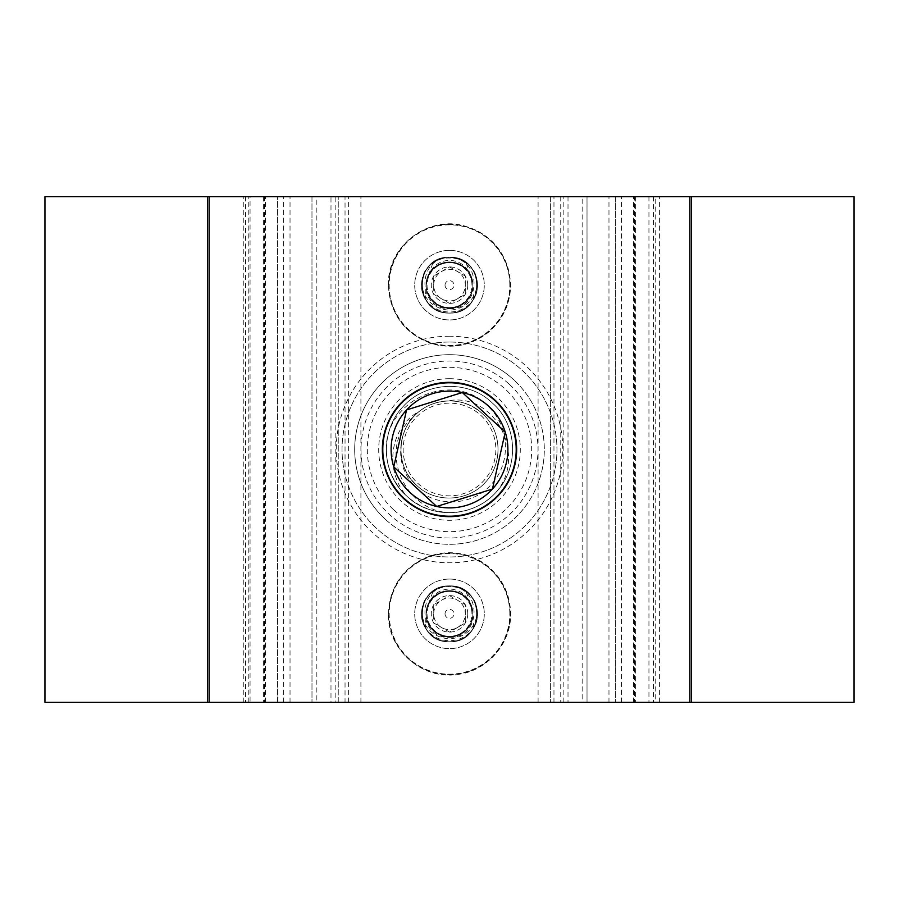 <?xml version="1.0" encoding="UTF-8"?>
<svg xmlns="http://www.w3.org/2000/svg" width="899" height="899" viewBox="0 0 899 899"><rect width="100%" height="100%" fill="white"/><g stroke="black" fill="none" stroke-linecap="round" stroke-linejoin="round"><path stroke-width="0.67" stroke-dasharray="4.5 3.37" d="M449.5 224.469A60.683 60.683 0 0 0 388.817 285.152A60.683 60.683 0 0 0 449.5 345.834A60.683 60.683 0 0 0 510.183 285.152A60.683 60.683 0 0 0 449.5 224.469M449.5 250.36A34.791 34.791 0 0 0 414.709 285.152A34.791 34.791 0 0 0 449.5 319.943A34.791 34.791 0 0 1 414.709 285.152A34.791 34.791 0 0 1 449.5 250.36A34.791 34.791 0 0 1 484.291 285.152A34.791 34.791 0 0 1 449.5 319.943A34.791 34.791 0 0 0 484.291 285.152A34.791 34.791 0 0 0 449.5 250.36M449.5 553.166A60.683 60.683 0 0 0 388.817 613.848A60.683 60.683 0 0 0 449.5 674.531A60.683 60.683 0 0 0 510.183 613.848A60.683 60.683 0 0 0 449.5 553.166M449.5 579.057A34.791 34.791 0 0 0 414.709 613.848A34.791 34.791 0 0 0 449.5 648.64A34.791 34.791 0 0 1 414.709 613.848A34.791 34.791 0 0 1 449.5 579.057A34.791 34.791 0 0 1 484.291 613.848A34.791 34.791 0 0 1 449.5 648.64A34.791 34.791 0 0 0 484.291 613.848A34.791 34.791 0 0 0 449.5 579.057M449.5 383.131A66.369 66.369 0 0 0 383.131 449.5A66.369 66.369 0 0 0 449.5 515.869A66.369 66.369 0 0 1 383.131 449.5A66.369 66.369 0 0 1 449.5 383.131A66.369 66.369 0 0 1 515.869 449.5A66.369 66.369 0 0 1 449.5 515.869A66.369 66.369 0 0 0 515.869 449.5A66.369 66.369 0 0 0 449.5 383.131A66.369 66.369 0 0 0 383.131 449.5A66.369 66.369 0 0 0 449.5 515.869A66.369 66.369 0 0 0 515.869 449.5A66.369 66.369 0 0 0 449.5 383.131A66.369 66.369 0 0 0 383.131 449.5A66.369 66.369 0 0 0 449.5 515.869A66.369 66.369 0 0 0 515.869 449.5A66.369 66.369 0 0 0 449.5 383.131M311.975 702.344L330.989 702.344L330.989 196.656L311.975 196.656L311.987 702.344L311.975 196.656M283.635 702.344L283.635 196.656L283.635 702.344L634.379 702.344L634.379 196.656L615.365 196.656L615.365 702.344L615.365 196.656L264.621 196.656L264.621 702.344L283.635 702.344M264.621 702.344L44.95 702.344L44.95 196.656L264.621 196.656M207.579 196.656L207.579 702.344M330.989 196.656L245.607 196.656L250.057 196.656L250.057 702.344L209.164 702.344L689.836 702.344L689.836 196.656L655.202 196.656L655.202 702.344M250.057 196.656L209.164 196.656L209.164 702.344M245.607 196.656L245.607 702.344L250.057 702.344M263.407 196.656L263.407 702.344L245.607 702.344M330.989 702.344L338.249 702.344L338.249 196.656L338.249 702.344L263.407 702.344M563.167 702.344L563.167 196.656L582.159 196.656L582.159 702.344L316.841 702.344L316.841 196.656L311.987 196.656M316.841 702.344L311.987 702.344M563.167 196.656L335.833 196.656L335.833 702.344M316.841 196.656L335.833 196.656M582.159 196.656L689.836 196.656M634.379 702.344L854.05 702.344L854.05 196.656L634.379 196.656M568.011 196.656L568.011 702.344L560.751 702.344L689.836 702.344M568.011 702.344L587.025 702.344L587.013 196.656M582.159 702.344L587.013 702.344M560.751 196.656L560.751 702.344L560.751 196.656M635.593 196.656L635.593 702.344M653.393 196.656L653.393 702.344M648.943 196.656L648.943 702.344M691.421 196.656L691.421 702.344M449.5 336.226A113.274 113.274 0 0 0 336.226 449.5A113.274 113.274 0 0 0 449.5 562.774A113.274 113.274 0 0 0 562.774 449.5A113.274 113.274 0 0 0 449.5 336.226M449.5 342.036A107.464 107.464 0 0 0 342.036 449.5A107.464 107.464 0 0 0 449.5 556.964A107.464 107.464 0 0 0 556.964 449.5A107.464 107.464 0 0 0 449.5 342.036A107.464 107.464 0 0 0 342.036 449.5A107.464 107.464 0 0 0 449.5 556.964A107.464 107.464 0 0 0 556.964 449.5A107.464 107.464 0 0 0 449.5 342.036M449.5 378.704A70.796 70.796 0 0 0 378.704 449.5A70.796 70.796 0 0 0 449.5 520.296A70.796 70.796 0 0 0 520.296 449.5A70.796 70.796 0 0 0 449.5 378.704M345.036 702.344L621.501 702.344L277.488 702.344L277.488 196.656L550.638 196.656L550.638 702.344L550.638 196.656L621.512 196.656L277.488 196.656L277.499 702.344L345.036 702.344L345.036 196.656M348.363 702.344L348.363 196.656L348.363 702.344M621.501 702.344L621.501 196.656L621.512 702.344M509.475 384.424A88.495 88.495 0 0 1 514.576 509.475A88.495 88.495 0 0 1 389.525 514.576A88.495 88.495 0 0 1 384.424 389.525A88.495 88.495 0 0 1 509.475 384.424M385.244 519.217A94.822 94.822 0 0 0 519.217 513.756A94.822 94.822 0 0 0 513.756 379.783A94.822 94.822 0 0 1 519.217 513.756A94.822 94.822 0 0 1 385.244 519.217A94.822 94.822 0 0 1 379.783 385.244A94.822 94.822 0 0 1 513.756 379.783A94.822 94.822 0 0 0 379.783 385.244A94.822 94.822 0 0 0 385.244 519.217M393.807 509.924A82.169 82.169 0 0 0 509.924 505.193A82.169 82.169 0 0 0 505.193 389.076A82.169 82.169 0 0 0 389.076 393.807A82.169 82.169 0 0 0 393.807 509.924M401.224 443.78C398.976 460.344 403.606 474.683 415.113 486.808C435.183 508.115 472.649 506.362 491.36 484.269C511.351 463.064 509.688 426.868 488.719 406.944C453.534 368.646 383.446 400.156 386.323 451.5C386.952 468.694 393.728 483.516 406.663 495.978C430.913 519.847 473.717 517.431 495.978 492.337C519.184 468.098 518.094 425.249 492.337 403.022C468.087 379.153 425.283 381.569 403.022 406.663C379.816 430.902 380.906 473.751 406.663 495.978C430.913 519.847 473.717 517.431 495.978 492.337C519.184 468.098 518.094 425.249 492.337 403.022C468.087 379.153 425.283 381.569 403.022 406.663C379.816 430.902 380.906 473.751 406.663 495.978C430.913 519.847 473.717 517.431 495.978 492.337C519.184 468.098 518.094 425.249 492.337 403.022C468.087 379.153 425.283 381.569 403.022 406.663C379.816 430.902 380.906 473.751 406.663 495.978C430.913 519.847 473.717 517.431 495.978 492.337C519.184 468.098 518.094 425.249 492.337 403.022C468.087 379.153 425.283 381.569 403.022 406.663C379.816 430.902 380.906 473.751 406.663 495.978C430.913 519.847 473.717 517.431 495.978 492.337C519.184 468.098 518.094 425.249 492.337 403.022C468.087 379.153 425.283 381.569 403.022 406.663C379.816 430.902 380.906 473.751 406.663 495.978C430.913 519.847 473.717 517.431 495.978 492.337C519.184 468.098 518.094 425.249 492.337 403.022C468.087 379.153 425.283 381.569 403.022 406.663C379.816 430.902 380.906 473.751 406.663 495.978C430.913 519.847 473.717 517.431 495.978 492.337C519.184 468.098 518.094 425.249 492.337 403.022C468.087 379.153 425.283 381.569 403.022 406.663C379.816 430.902 380.906 473.751 406.663 495.978C430.913 519.847 473.717 517.431 495.978 492.337C519.184 468.098 518.094 425.249 492.337 403.022C468.087 379.153 425.283 381.569 403.022 406.663C379.816 430.902 380.906 473.751 406.663 495.978C430.913 519.847 473.717 517.431 495.978 492.337C519.184 468.098 518.094 425.249 492.337 403.022C468.087 379.153 425.283 381.569 403.022 406.663C379.816 430.902 380.906 473.751 406.663 495.978C430.913 519.847 473.717 517.431 495.978 492.337C519.184 468.098 518.094 425.249 492.337 403.022C468.087 379.153 425.283 381.569 403.022 406.663C379.816 430.902 380.906 473.751 406.663 495.978C430.913 519.847 473.717 517.431 495.978 492.337C519.184 468.098 518.094 425.249 492.337 403.022C468.087 379.153 425.283 381.569 403.022 406.663C379.816 430.902 380.906 473.751 406.663 495.978C430.913 519.847 473.717 517.431 495.978 492.337C519.184 468.098 518.094 425.249 492.337 403.022C468.087 379.153 425.283 381.569 403.022 406.663C379.816 430.902 380.906 473.751 406.663 495.978C430.913 519.847 473.717 517.431 495.978 492.337C519.184 468.098 518.094 425.249 492.337 403.022C468.087 379.153 425.283 381.569 403.022 406.663C379.816 430.902 380.906 473.751 406.663 495.978C430.913 519.847 473.717 517.431 495.978 492.337C519.184 468.098 518.094 425.249 492.337 403.022C468.087 379.153 425.283 381.569 403.022 406.663C379.816 430.902 380.906 473.751 406.663 495.978C430.913 519.847 473.717 517.431 495.978 492.337C519.184 468.098 518.094 425.249 492.337 403.022C468.087 379.153 425.283 381.569 403.022 406.663C379.816 430.902 380.906 473.751 406.663 495.978C430.913 519.847 473.717 517.431 495.978 492.337C519.184 468.098 518.094 425.249 492.337 403.022C468.087 379.153 425.283 381.569 403.022 406.663C379.816 430.902 380.906 473.751 406.663 495.978C430.913 519.847 473.717 517.431 495.978 492.337C519.184 468.098 518.094 425.249 492.337 403.022C468.087 379.153 425.283 381.569 403.022 406.663C379.816 430.902 380.906 473.751 406.663 495.978C430.913 519.847 473.717 517.431 495.978 492.337C519.184 468.098 518.094 425.249 492.337 403.022C468.087 379.153 425.283 381.569 403.022 406.663C379.816 430.902 380.906 473.751 406.663 495.978C430.913 519.847 473.717 517.431 495.978 492.337C519.184 468.098 518.094 425.249 492.337 403.022C468.087 379.153 425.283 381.569 403.022 406.663C379.816 430.902 380.906 473.751 406.663 495.978C430.913 519.847 473.717 517.431 495.978 492.337C519.184 468.098 518.094 425.249 492.337 403.022C468.087 379.153 425.283 381.569 403.022 406.663C379.816 430.902 380.906 473.751 406.663 495.978C430.913 519.847 473.717 517.431 495.978 492.337C519.184 468.098 518.094 425.249 492.337 403.022C468.087 379.153 425.283 381.569 403.022 406.663C379.816 430.902 380.906 473.751 406.663 495.978C430.913 519.847 473.717 517.431 495.978 492.337C519.184 468.098 518.094 425.249 492.337 403.022C468.087 379.153 425.283 381.569 403.022 406.663C379.816 430.902 380.906 473.751 406.663 495.978C430.913 519.847 473.717 517.431 495.978 492.337C519.184 468.098 518.094 425.249 492.337 403.022C468.087 379.153 425.283 381.569 403.022 406.663C379.816 430.902 380.906 473.751 406.663 495.978C430.913 519.847 473.717 517.431 495.978 492.337C519.184 468.098 518.094 425.249 492.337 403.022C468.087 379.153 425.283 381.569 403.022 406.663C379.816 430.902 380.906 473.751 406.663 495.978C430.913 519.847 473.717 517.431 495.978 492.337C519.184 468.098 518.094 425.249 492.337 403.022C468.087 379.153 425.283 381.569 403.022 406.663C379.816 430.902 380.906 473.751 406.663 495.978C430.913 519.847 473.717 517.431 495.978 492.337C519.184 468.098 518.094 425.249 492.337 403.022C468.087 379.153 425.283 381.569 403.022 406.663C379.816 430.902 380.906 473.751 406.663 495.978C430.913 519.847 473.717 517.431 495.978 492.337C519.184 468.098 518.094 425.249 492.337 403.022C468.087 379.153 425.283 381.569 403.022 406.663C379.816 430.902 380.906 473.751 406.663 495.978C430.913 519.847 473.717 517.431 495.978 492.337C519.184 468.098 518.094 425.249 492.337 403.022C468.087 379.153 425.283 381.569 403.022 406.663C379.816 430.902 380.906 473.751 406.663 495.978C430.913 519.847 473.717 517.431 495.978 492.337C519.184 468.098 518.094 425.249 492.337 403.022C468.087 379.153 425.283 381.569 403.022 406.663C379.816 430.902 380.906 473.751 406.663 495.978C430.913 519.847 473.717 517.431 495.978 492.337C519.184 468.098 518.094 425.249 492.337 403.022C468.087 379.153 425.283 381.569 403.022 406.663C379.816 430.902 380.906 473.751 406.663 495.978C430.913 519.847 473.717 517.431 495.978 492.337C519.184 468.098 518.094 425.249 492.337 403.022C468.087 379.153 425.283 381.569 403.022 406.663C379.816 430.902 380.906 473.751 406.663 495.978C430.913 519.847 473.717 517.431 495.978 492.337C519.184 468.098 518.094 425.249 492.337 403.022C468.087 379.153 425.283 381.569 403.022 406.663C379.816 430.902 380.906 473.751 406.663 495.978C384.345 471.166 389.211 427.07 419.575 411.191A48.613 48.613 0 0 0 401.224 443.78C399.617 459.94 404.73 473.762 416.552 485.246C435.206 503.597 468.121 501.743 485.246 482.448C503.092 463.805 502.249 430.846 482.448 413.754C463.794 395.403 430.879 397.257 413.754 416.552C395.908 435.195 396.751 468.154 416.552 485.246C435.206 503.597 468.121 501.743 485.246 482.448C503.092 463.805 502.249 430.846 482.448 413.754C463.794 395.403 430.879 397.257 413.754 416.552C395.908 435.195 396.751 468.154 416.552 485.246C435.206 503.597 468.121 501.743 485.246 482.448C503.092 463.805 502.249 430.846 482.448 413.754C463.794 395.403 430.879 397.257 413.754 416.552C395.908 435.195 396.751 468.154 416.552 485.246C435.206 503.597 468.121 501.743 485.246 482.448C503.092 463.805 502.249 430.846 482.448 413.754C463.794 395.403 430.879 397.257 413.754 416.552C395.908 435.195 396.751 468.154 416.552 485.246C435.206 503.597 468.121 501.743 485.246 482.448C503.092 463.805 502.249 430.846 482.448 413.754C463.794 395.403 430.879 397.257 413.754 416.552C395.908 435.195 396.751 468.154 416.552 485.246C435.206 503.597 468.121 501.743 485.246 482.448C503.092 463.805 502.249 430.846 482.448 413.754C463.794 395.403 430.879 397.257 413.754 416.552C395.908 435.195 396.751 468.154 416.552 485.246C435.206 503.597 468.121 501.743 485.246 482.448C503.092 463.805 502.249 430.846 482.448 413.754C463.794 395.403 430.879 397.257 413.754 416.552C395.908 435.195 396.751 468.154 416.552 485.246C435.206 503.597 468.121 501.743 485.246 482.448C503.092 463.805 502.249 430.846 482.448 413.754C463.794 395.403 430.879 397.257 413.754 416.552C395.908 435.195 396.751 468.154 416.552 485.246C435.206 503.597 468.121 501.743 485.246 482.448C503.092 463.805 502.249 430.846 482.448 413.754C463.794 395.403 430.879 397.257 413.754 416.552C395.908 435.195 396.751 468.154 416.552 485.246C435.206 503.597 468.121 501.743 485.246 482.448C503.092 463.805 502.249 430.846 482.448 413.754C463.794 395.403 430.879 397.257 413.754 416.552C395.908 435.195 396.751 468.154 416.552 485.246C435.206 503.597 468.121 501.743 485.246 482.448C503.092 463.805 502.249 430.846 482.448 413.754C463.794 395.403 430.879 397.257 413.754 416.552C395.908 435.195 396.751 468.154 416.552 485.246C435.206 503.597 468.121 501.743 485.246 482.448C503.092 463.805 502.249 430.846 482.448 413.754C463.794 395.403 430.879 397.257 413.754 416.552C395.908 435.195 396.751 468.154 416.552 485.246C435.206 503.597 468.121 501.743 485.246 482.448C503.092 463.805 502.249 430.846 482.448 413.754C463.794 395.403 430.879 397.257 413.754 416.552C395.908 435.195 396.751 468.154 416.552 485.246C435.206 503.597 468.121 501.743 485.246 482.448C503.092 463.805 502.249 430.846 482.448 413.754C463.794 395.403 430.879 397.257 413.754 416.552C395.908 435.195 396.751 468.154 416.552 485.246C435.206 503.597 468.121 501.743 485.246 482.448C503.092 463.805 502.249 430.846 482.448 413.754C463.794 395.403 430.879 397.257 413.754 416.552C395.908 435.195 396.751 468.154 416.552 485.246C435.206 503.597 468.121 501.743 485.246 482.448C503.092 463.805 502.249 430.846 482.448 413.754C463.794 395.403 430.879 397.257 413.754 416.552C395.908 435.195 396.751 468.154 416.552 485.246C435.206 503.597 468.121 501.743 485.246 482.448C503.092 463.805 502.249 430.846 482.448 413.754C463.794 395.403 430.879 397.257 413.754 416.552C395.908 435.195 396.751 468.154 416.552 485.246C435.206 503.597 468.121 501.743 485.246 482.448C503.092 463.805 502.249 430.846 482.448 413.754C463.794 395.403 430.879 397.257 413.754 416.552C395.908 435.195 396.751 468.154 416.552 485.246C435.206 503.597 468.121 501.743 485.246 482.448C503.092 463.805 502.249 430.846 482.448 413.754C463.794 395.403 430.879 397.257 413.754 416.552C395.908 435.195 396.751 468.154 416.552 485.246C435.206 503.597 468.121 501.743 485.246 482.448C503.092 463.805 502.249 430.846 482.448 413.754C463.794 395.403 430.879 397.257 413.754 416.552C395.908 435.195 396.751 468.154 416.552 485.246C435.206 503.597 468.121 501.743 485.246 482.448C503.092 463.805 502.249 430.846 482.448 413.754C463.794 395.403 430.879 397.257 413.754 416.552C395.908 435.195 396.751 468.154 416.552 485.246C435.206 503.597 468.121 501.743 485.246 482.448C503.092 463.805 502.249 430.846 482.448 413.754C463.794 395.403 430.879 397.257 413.754 416.552C395.908 435.195 396.751 468.154 416.552 485.246C435.206 503.597 468.121 501.743 485.246 482.448C503.092 463.805 502.249 430.846 482.448 413.754C463.794 395.403 430.879 397.257 413.754 416.552C395.908 435.195 396.751 468.154 416.552 485.246C435.206 503.597 468.121 501.743 485.246 482.448C503.092 463.805 502.249 430.846 482.448 413.754C463.794 395.403 430.879 397.257 413.754 416.552C395.908 435.195 396.751 468.154 416.552 485.246C435.206 503.597 468.121 501.743 485.246 482.448C503.092 463.805 502.249 430.846 482.448 413.754C463.794 395.403 430.879 397.257 413.754 416.552C395.908 435.195 396.751 468.154 416.552 485.246C435.206 503.597 468.121 501.743 485.246 482.448C503.092 463.805 502.249 430.846 482.448 413.754C463.794 395.403 430.879 397.257 413.754 416.552C395.908 435.195 396.751 468.154 416.552 485.246C435.206 503.597 468.121 501.743 485.246 482.448C503.092 463.805 502.249 430.846 482.448 413.754C463.794 395.403 430.879 397.257 413.754 416.552C395.908 435.195 396.751 468.154 416.552 485.246C435.206 503.597 468.121 501.743 485.246 482.448C503.092 463.805 502.249 430.846 482.448 413.754C463.794 395.403 430.879 397.257 413.754 416.552C395.908 435.195 396.751 468.154 416.552 485.246C435.206 503.597 468.121 501.743 485.246 482.448C503.092 463.805 502.249 430.846 482.448 413.754C463.794 395.403 430.879 397.257 413.754 416.552C395.908 435.195 396.751 468.154 416.552 485.246C435.206 503.597 468.121 501.743 485.246 482.448C503.092 463.805 502.249 430.846 482.448 413.754C463.794 395.403 430.879 397.257 413.754 416.552C395.908 435.195 396.751 468.154 416.552 485.246C435.206 503.597 468.121 501.743 485.246 482.448C503.092 463.805 502.249 430.846 482.448 413.754C463.794 395.403 430.879 397.257 413.754 416.552C395.908 435.195 396.751 468.154 416.552 485.246C435.206 503.597 468.121 501.743 485.246 482.448C503.092 463.805 502.249 430.846 482.448 413.754C463.794 395.403 430.879 397.257 413.754 416.552C395.908 435.195 396.751 468.154 416.552 485.246C435.206 503.597 468.121 501.743 485.246 482.448C503.092 463.805 502.249 430.846 482.448 413.754C463.794 395.403 430.879 397.257 413.754 416.552C395.908 435.195 396.751 468.154 416.552 485.246C435.206 503.597 468.121 501.743 485.246 482.448C503.092 463.805 502.249 430.846 482.448 413.754C463.794 395.403 430.879 397.257 413.754 416.552C395.908 435.195 396.751 468.154 416.552 485.246C435.206 503.597 468.121 501.743 485.246 482.448C503.092 463.805 502.249 430.846 482.448 413.754C463.794 395.403 430.879 397.257 413.754 416.552C375.052 447.612 405.146 514.239 452.658 512.632C435.464 513.408 420.136 507.856 406.663 495.978C430.913 519.847 473.717 517.431 495.978 492.337C519.184 468.098 518.094 425.249 492.337 403.022C468.087 379.153 425.283 381.569 403.022 406.663C379.816 430.902 380.906 473.751 406.663 495.978C430.913 519.847 473.717 517.431 495.978 492.337C519.184 468.098 518.094 425.249 492.337 403.022C468.087 379.153 425.283 381.569 403.022 406.663C379.816 430.902 380.906 473.751 406.663 495.978C430.913 519.847 473.717 517.431 495.978 492.337A63.211 63.211 0 0 1 452.658 512.632M419.575 411.191C396.684 427.812 394.256 466.435 416.552 485.246C435.206 503.597 468.121 501.743 485.246 482.448C503.092 463.805 502.249 430.846 482.448 413.754C472.076 404.617 460.288 400.358 447.073 400.943A48.613 48.613 0 0 0 413.754 416.552M480.909 415.417A46.355 46.355 0 0 1 483.583 480.909A46.355 46.355 0 0 1 418.091 483.583A46.355 46.355 0 0 1 415.417 418.091A46.355 46.355 0 0 1 480.909 415.417M386.323 451.5A63.211 63.211 0 0 0 406.663 495.978M495.978 492.337C527.443 456.816 495.776 391.29 447.073 400.943M505.238 432.104L504.272 431.217M462.3 392.526L406.562 409.933L394.043 465.626M435.734 505.586L436.7 506.474M449.5 516.655A67.155 67.155 0 0 1 382.345 449.5A67.155 67.155 0 0 1 449.5 382.345A67.155 67.155 0 0 1 516.655 449.5A67.155 67.155 0 0 1 449.5 516.655M248.225 702.344L248.225 196.656L243.798 196.656L655.202 196.656M248.225 196.656L209.164 196.656M659.619 702.344L659.619 196.656M633.57 702.344L633.57 196.656L633.57 702.344M265.43 702.344L265.43 196.656L265.43 702.344M243.798 702.344L243.798 196.656M457.4 627.536A15.8 15.8 0 0 0 465.3 613.848L465.3 604.724L457.4 600.161A15.8 15.8 0 0 0 433.7 613.848A15.8 15.8 0 0 0 457.4 627.536L465.3 622.973L465.3 613.848A15.8 15.8 0 0 0 457.4 600.161L449.5 595.599L433.7 604.724L433.7 622.973L449.5 632.098L457.4 627.536M445.027 613.848A4.473 4.473 0 0 0 449.5 618.321A4.473 4.473 0 0 0 453.973 613.848A4.473 4.473 0 0 0 449.5 609.376A4.473 4.473 0 0 0 445.027 613.848M467.75 613.848A18.25 18.25 0 0 0 433.7 604.724A18.25 18.25 0 0 0 449.5 632.098A18.25 18.25 0 0 0 467.75 613.848M449.5 585.867A27.981 27.981 0 0 1 477.481 613.848A27.981 27.981 0 0 1 449.5 641.83A27.981 27.981 0 0 1 421.519 613.848A27.981 27.981 0 0 1 449.5 585.867M429.059 602.409L426.115 614.073L425.339 627.828C430.823 636.717 438.881 641.358 449.5 641.762C423.103 642.807 411.337 605.566 433.048 591.295L429.059 602.409A23.385 22.812 180 0 0 426.115 613.5A23.385 22.812 180 0 0 449.5 636.312A23.385 22.812 180 0 0 472.885 613.5A23.385 22.812 180 0 0 449.5 590.688A23.385 22.812 180 0 0 426.115 613.5A23.385 22.812 180 0 0 449.5 636.312A23.385 22.812 180 0 0 472.885 613.5A23.385 22.812 180 0 0 449.5 590.688A23.385 22.812 180 0 0 426.115 613.5A23.385 22.812 180 0 0 449.5 636.312A23.385 22.812 180 0 0 472.885 613.5A23.385 22.812 180 0 0 449.5 590.688A23.385 22.812 180 0 0 426.115 613.5A23.385 22.812 180 0 0 449.5 636.312A23.385 22.812 180 0 0 472.885 613.5A23.385 22.812 180 0 0 449.5 590.688A23.385 22.812 180 0 0 426.115 613.5A23.385 22.812 180 0 0 449.5 636.312A23.385 22.812 180 0 0 472.885 613.5A23.385 22.812 180 0 0 449.5 590.688A23.385 22.812 180 0 0 426.115 613.5A23.385 22.812 180 0 0 449.5 636.312A23.385 22.812 180 0 0 472.885 613.5A23.385 22.812 180 0 0 449.5 590.688A23.385 22.812 180 0 0 426.115 613.5A23.385 22.812 180 0 0 449.5 636.312A23.385 22.812 180 0 0 472.885 613.5A23.385 22.812 180 0 0 449.5 590.688A23.385 22.812 180 0 0 426.115 613.5A23.385 22.812 180 0 0 449.5 636.312A23.385 22.812 180 0 0 472.885 613.5A23.385 22.812 180 0 0 449.5 590.688A23.385 22.812 180 0 0 426.115 613.5A23.385 22.812 180 0 0 449.5 636.312A22.464 22.464 0 0 1 427.036 613.848A22.464 22.464 0 0 1 449.5 591.385A22.464 22.464 0 0 1 471.964 613.848A22.464 22.464 0 0 1 449.5 636.312A23.385 22.812 180 0 0 472.885 613.5A23.385 22.812 180 0 0 469.941 602.409L465.952 591.295C487.64 605.555 475.919 642.819 449.5 641.762C485.73 642.931 485.572 584.597 449.5 585.934C470.862 585.17 484.898 611.264 473.38 628.3C467.514 636.312 459.546 640.459 449.5 640.751C439.442 640.459 431.486 636.301 425.62 628.3A27.914 27.914 0 0 1 421.62 612.579C423.789 628.435 433.082 637.234 449.5 638.987C465.94 637.211 475.234 628.412 477.38 612.579C475.357 596.475 466.064 587.598 449.5 585.934C485.741 584.755 485.55 643.122 449.5 641.762C485.73 642.931 485.572 584.597 449.5 585.934C485.741 584.755 485.55 643.122 449.5 641.762C485.73 642.931 485.572 584.597 449.5 585.934C485.741 584.755 485.55 643.122 449.5 641.762C485.73 642.931 485.572 584.597 449.5 585.934C485.741 584.755 485.55 643.122 449.5 641.762C485.73 642.931 485.572 584.597 449.5 585.934C485.741 584.755 485.55 643.122 449.5 641.762C485.73 642.931 485.572 584.597 449.5 585.934C485.73 584.743 485.561 643.122 449.5 641.762C485.73 642.931 485.572 584.597 449.5 585.934C432.936 587.598 423.643 596.486 421.62 612.579M426.25 616.714A23.385 22.812 180 0 0 449.5 637.009A23.385 22.812 180 0 0 472.885 614.197A23.385 22.812 180 0 0 449.5 591.385A23.385 22.812 180 0 0 426.115 614.197A23.385 22.812 180 0 0 449.5 637.009A23.385 22.812 180 0 0 472.885 614.197A23.385 22.812 180 0 0 449.5 591.385A23.385 22.812 180 0 0 426.115 614.197A23.385 22.812 180 0 0 449.5 637.009A23.385 22.812 180 0 0 472.885 614.197A23.385 22.812 180 0 0 449.5 591.385A23.385 22.812 180 0 0 426.115 614.197A23.385 22.812 180 0 0 449.5 637.009A23.385 22.812 180 0 0 472.885 614.197A23.385 22.812 180 0 0 449.5 591.385A23.385 22.812 180 0 0 426.115 614.197A23.385 22.812 180 0 0 449.5 637.009A23.385 22.812 180 0 0 472.885 614.197A23.385 22.812 180 0 0 449.5 591.385A23.385 22.812 180 0 0 426.115 614.197A23.385 22.812 180 0 0 449.5 637.009A23.385 22.812 180 0 0 472.885 614.197A23.385 22.812 180 0 0 449.5 591.385A23.385 22.812 180 0 0 426.115 614.197A23.385 22.812 180 0 0 449.5 637.009A23.385 22.812 180 0 0 472.885 614.197A23.385 22.812 180 0 0 449.5 591.385A23.385 22.812 180 0 0 426.115 614.197A23.385 22.812 180 0 0 449.5 637.009A23.385 22.812 180 0 0 472.885 614.197A23.385 22.812 180 0 0 449.5 591.385A23.385 22.812 180 0 0 426.115 614.197A23.385 22.812 180 0 0 449.5 637.009A23.385 22.812 180 0 0 472.75 616.714L472.885 614.073L469.941 602.409M449.5 637.301C482.201 638.65 482.246 585.463 449.5 586.744C416.776 585.451 416.776 638.627 449.5 637.301M425.62 628.3C414.136 611.309 428.07 585.17 449.5 585.934A27.914 27.914 0 0 1 465.952 591.295M470.02 603.24C465.48 595.295 458.647 591.137 449.5 590.767C440.353 591.137 433.52 595.295 428.98 603.24C432.7 594.374 439.544 589.62 449.5 588.957C459.456 589.62 466.3 594.374 470.02 603.24A23.385 22.812 180 0 0 449.5 591.385A23.385 22.812 180 0 0 428.98 603.24M465.3 613.848L465.3 604.724L449.5 595.599L433.7 604.724L433.7 622.973L449.5 632.098L465.3 622.973L465.3 613.848M433.048 591.295A27.914 27.914 0 0 1 449.5 585.934C413.405 584.586 413.315 642.976 449.5 641.762C460.097 641.38 468.143 636.728 473.661 627.828A27.914 27.914 0 0 1 425.339 627.828M477.38 612.579A27.914 27.914 0 0 1 473.38 628.3M449.5 641.762C413.338 643.021 413.349 584.721 449.5 585.934C413.428 584.597 413.282 642.942 449.5 641.762C413.338 643.021 413.349 584.721 449.5 585.934C413.428 584.597 413.282 642.942 449.5 641.762C413.338 643.021 413.349 584.721 449.5 585.934C413.428 584.597 413.282 642.942 449.5 641.762C413.338 643.021 413.349 584.721 449.5 585.934C413.428 584.597 413.282 642.942 449.5 641.762C413.338 643.021 413.349 584.721 449.5 585.934C413.428 584.597 413.282 642.942 449.5 641.762C413.383 643.055 413.315 584.721 449.5 585.934C413.428 584.597 413.282 642.942 449.5 641.762M473.661 627.828L472.75 616.714M457.4 298.839A15.8 15.8 0 0 0 465.3 285.152L465.3 276.027L457.4 271.464A15.8 15.8 0 0 0 433.7 285.152A15.8 15.8 0 0 0 457.4 298.839L465.3 294.276L465.3 285.152A15.8 15.8 0 0 0 457.4 271.464L449.5 266.902L433.7 276.027L433.7 294.276L449.5 303.401L457.4 298.839M445.027 285.152A4.473 4.473 0 0 0 449.5 289.624A4.473 4.473 0 0 0 453.973 285.152A4.473 4.473 0 0 0 449.5 280.679A4.473 4.473 0 0 0 445.027 285.152M467.75 285.152A18.25 18.25 0 0 0 433.7 276.027A18.25 18.25 0 0 0 449.5 303.401A18.25 18.25 0 0 0 467.75 285.152M449.5 257.17A27.981 27.981 0 0 1 477.481 285.152A27.981 27.981 0 0 1 449.5 313.133A27.981 27.981 0 0 1 421.519 285.152A27.981 27.981 0 0 1 449.5 257.17M429.059 273.712L426.115 285.376L425.339 299.131C430.823 308.02 438.881 312.661 449.5 313.066C423.103 314.111 411.337 276.87 433.048 262.598L429.059 273.712A23.385 22.812 180 0 0 426.115 284.803A23.385 22.812 180 0 0 449.5 307.615A23.385 22.812 180 0 0 472.885 284.803A23.385 22.812 180 0 0 449.5 261.991A23.385 22.812 180 0 0 426.115 284.803A23.385 22.812 180 0 0 449.5 307.615A23.385 22.812 180 0 0 472.885 284.803A23.385 22.812 180 0 0 449.5 261.991A23.385 22.812 180 0 0 426.115 284.803A23.385 22.812 180 0 0 449.5 307.615A23.385 22.812 180 0 0 472.885 284.803A23.385 22.812 180 0 0 449.5 261.991A23.385 22.812 180 0 0 426.115 284.803A23.385 22.812 180 0 0 449.5 307.615A23.385 22.812 180 0 0 472.885 284.803A23.385 22.812 180 0 0 449.5 261.991A23.385 22.812 180 0 0 426.115 284.803A23.385 22.812 180 0 0 449.5 307.615A23.385 22.812 180 0 0 472.885 284.803A23.385 22.812 180 0 0 449.5 261.991A23.385 22.812 180 0 0 426.115 284.803A23.385 22.812 180 0 0 449.5 307.615A23.385 22.812 180 0 0 472.885 284.803A23.385 22.812 180 0 0 449.5 261.991A23.385 22.812 180 0 0 426.115 284.803A23.385 22.812 180 0 0 449.5 307.615A23.385 22.812 180 0 0 472.885 284.803A23.385 22.812 180 0 0 449.5 261.991A23.385 22.812 180 0 0 426.115 284.803A23.385 22.812 180 0 0 449.5 307.615A23.385 22.812 180 0 0 472.885 284.803A23.385 22.812 180 0 0 449.5 261.991A23.385 22.812 180 0 0 426.115 284.803A23.385 22.812 180 0 0 449.5 307.615A22.464 22.464 0 0 1 427.036 285.152A22.464 22.464 0 0 1 449.5 262.688A22.464 22.464 0 0 1 471.964 285.152A22.464 22.464 0 0 1 449.5 307.615A23.385 22.812 180 0 0 472.885 284.803A23.385 22.812 180 0 0 469.941 273.712L465.952 262.598C487.64 276.858 475.919 314.122 449.5 313.066C485.73 314.234 485.572 255.9 449.5 257.238C470.862 256.473 484.898 282.567 473.38 299.603C467.514 307.615 459.546 311.762 449.5 312.054C439.442 311.762 431.486 307.604 425.62 299.603A27.914 27.914 0 0 1 421.62 283.882C423.789 299.738 433.082 308.537 449.5 310.29C465.94 308.514 475.234 299.715 477.38 283.882C475.357 267.778 466.064 258.901 449.5 257.238C485.741 256.058 485.55 314.425 449.5 313.066C485.73 314.234 485.572 255.9 449.5 257.238C485.741 256.058 485.55 314.425 449.5 313.066C485.73 314.234 485.572 255.9 449.5 257.238C485.741 256.058 485.55 314.425 449.5 313.066C485.73 314.234 485.572 255.9 449.5 257.238C485.741 256.058 485.55 314.425 449.5 313.066C485.73 314.234 485.572 255.9 449.5 257.238C485.741 256.058 485.55 314.425 449.5 313.066C485.73 314.234 485.572 255.9 449.5 257.238C485.73 256.046 485.561 314.425 449.5 313.066C485.73 314.234 485.572 255.9 449.5 257.238C432.936 258.901 423.643 267.79 421.62 283.882M426.25 288.017A23.385 22.812 180 0 0 449.5 308.312A23.385 22.812 180 0 0 472.885 285.5A23.385 22.812 180 0 0 449.5 262.688A23.385 22.812 180 0 0 426.115 285.5A23.385 22.812 180 0 0 449.5 308.312A23.385 22.812 180 0 0 472.885 285.5A23.385 22.812 180 0 0 449.5 262.688A23.385 22.812 180 0 0 426.115 285.5A23.385 22.812 180 0 0 449.5 308.312A23.385 22.812 180 0 0 472.885 285.5A23.385 22.812 180 0 0 449.5 262.688A23.385 22.812 180 0 0 426.115 285.5A23.385 22.812 180 0 0 449.5 308.312A23.385 22.812 180 0 0 472.885 285.5A23.385 22.812 180 0 0 449.5 262.688A23.385 22.812 180 0 0 426.115 285.5A23.385 22.812 180 0 0 449.5 308.312A23.385 22.812 180 0 0 472.885 285.5A23.385 22.812 180 0 0 449.5 262.688A23.385 22.812 180 0 0 426.115 285.5A23.385 22.812 180 0 0 449.5 308.312A23.385 22.812 180 0 0 472.885 285.5A23.385 22.812 180 0 0 449.5 262.688A23.385 22.812 180 0 0 426.115 285.5A23.385 22.812 180 0 0 449.5 308.312A23.385 22.812 180 0 0 472.885 285.5A23.385 22.812 180 0 0 449.5 262.688A23.385 22.812 180 0 0 426.115 285.5A23.385 22.812 180 0 0 449.5 308.312A23.385 22.812 180 0 0 472.885 285.5A23.385 22.812 180 0 0 449.5 262.688A23.385 22.812 180 0 0 426.115 285.5A23.385 22.812 180 0 0 449.5 308.312A23.385 22.812 180 0 0 472.75 288.017L472.885 285.376L469.941 273.712M449.5 308.604C482.201 309.953 482.246 256.766 449.5 258.047C416.776 256.754 416.776 309.93 449.5 308.604M425.62 299.603C414.136 282.612 428.07 256.473 449.5 257.238A27.914 27.914 0 0 1 465.952 262.598M470.02 274.543C465.48 266.598 458.647 262.441 449.5 262.07C440.353 262.441 433.52 266.598 428.98 274.543C432.7 265.677 439.544 260.924 449.5 260.26C459.456 260.924 466.3 265.677 470.02 274.543A23.385 22.812 180 0 0 449.5 262.688A23.385 22.812 180 0 0 428.98 274.543M465.3 285.152L465.3 276.027L449.5 266.902L433.7 276.027L433.7 294.276L449.5 303.401L465.3 294.276L465.3 285.152M433.048 262.598A27.914 27.914 0 0 1 449.5 257.238C413.405 255.889 413.315 314.279 449.5 313.066C460.097 312.683 468.143 308.031 473.661 299.131A27.914 27.914 0 0 1 425.339 299.131M477.38 283.882A27.914 27.914 0 0 1 473.38 299.603M449.5 313.066C413.338 314.324 413.349 256.024 449.5 257.238C413.428 255.9 413.282 314.245 449.5 313.066C413.338 314.324 413.349 256.024 449.5 257.238C413.428 255.9 413.282 314.245 449.5 313.066C413.338 314.324 413.349 256.024 449.5 257.238C413.428 255.9 413.282 314.245 449.5 313.066C413.338 314.324 413.349 256.024 449.5 257.238C413.428 255.9 413.282 314.245 449.5 313.066C413.338 314.324 413.349 256.024 449.5 257.238C413.428 255.9 413.282 314.245 449.5 313.066C413.383 314.358 413.315 256.024 449.5 257.238C413.428 255.9 413.282 314.245 449.5 313.066M473.661 299.131L472.75 288.017M290.029 702.344L290.029 196.656M360.904 702.344L360.904 196.656M538.096 702.344L538.096 196.656M553.964 702.344L553.964 196.656M608.971 702.344L608.971 196.656M388.57 613.848A60.93 60.93 0 0 1 449.5 552.919A60.93 60.93 0 0 1 510.43 613.848A60.93 60.93 0 0 1 449.5 674.778A60.93 60.93 0 0 1 388.57 613.848M509.823 613.848A60.323 60.323 0 0 0 449.5 553.526A60.323 60.323 0 0 0 389.177 613.848A60.323 60.323 0 0 0 449.5 674.171A60.323 60.323 0 0 0 509.823 613.848M388.57 285.152A60.93 60.93 0 0 1 449.5 224.222A60.93 60.93 0 0 1 510.43 285.152A60.93 60.93 0 0 1 449.5 346.081A60.93 60.93 0 0 1 388.57 285.152M509.823 285.152A60.323 60.323 0 0 0 449.5 224.829A60.323 60.323 0 0 0 389.177 285.152A60.323 60.323 0 0 0 449.5 345.474A60.323 60.323 0 0 0 509.823 285.152M587.025 702.344L587.025 196.656M388.368 613.848C390.413 582.833 406.337 562.943 436.161 554.189C445.387 552.155 454.591 552.233 463.772 554.402C472.941 556.638 481.179 560.751 488.472 566.741C502.856 579.147 510.25 594.857 510.632 613.848C511.284 644.089 486.325 671.946 456.209 674.61C421.384 679.52 387.312 649.011 388.368 613.848M426.115 613.5L426.115 614.073M472.885 613.5L472.885 614.073M388.368 285.152C387.064 247.439 426.317 215.996 462.839 225.492C492.652 234.246 508.587 254.136 510.632 285.152C510.272 303.772 503.125 319.269 489.202 331.641C473.897 344.126 456.535 348.587 437.105 345.014C406.753 336.552 390.503 316.594 388.368 285.152M426.115 284.803L426.115 285.376M472.885 284.803L472.885 285.376"/><path stroke-width="1.35" d="M44.95 196.656L44.95 702.344L207.579 702.344L207.579 196.656L44.95 196.656M209.164 702.344L689.836 702.344L689.836 196.656L209.164 196.656L209.164 702.344L207.579 702.344M209.164 196.656L207.579 196.656M689.836 196.656L854.05 196.656L854.05 702.344L689.836 702.344M691.421 196.656L691.421 702.344M409.933 492.438A58.39 58.39 0 0 0 505.238 432.104A58.39 58.39 0 0 0 406.562 409.933A58.39 58.39 0 0 0 409.933 492.438M415.226 486.685L436.7 506.474L492.438 489.067L505.238 432.104L462.3 392.526L406.562 409.933L393.762 466.896L415.226 486.685M436.7 506.474L492.438 489.067L505.238 432.104M504.272 431.217L462.3 392.526M394.043 465.626L393.762 466.896L435.734 505.586M449.5 516.655A67.155 67.155 0 0 1 382.345 449.5A67.155 67.155 0 0 1 449.5 382.345A67.155 67.155 0 0 1 516.655 449.5A67.155 67.155 0 0 1 449.5 516.655"/></g></svg>
